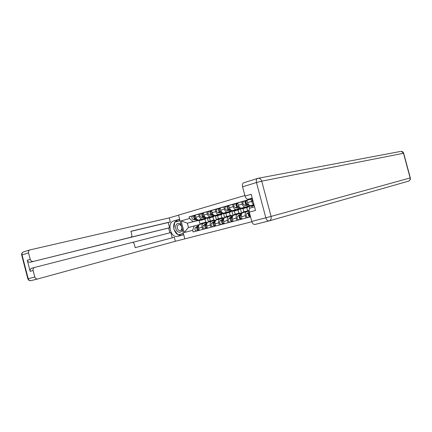 <?xml version="1.0" encoding="UTF-8"?>
<svg xmlns="http://www.w3.org/2000/svg" width="432" height="432" viewBox="0 0 432 432"><rect width="100%" height="100%" fill="white"/><g stroke="black" fill="none" stroke-linecap="round" stroke-linejoin="round"><path stroke-width="0.65" d="M244.89 195.496L178.562 215.093L184.826 238.874L251.851 221.729M203.418 223.436L199.897 224.397C198.682 224.991 198.261 226.249 198.639 228.182L199.206 230.337L202.635 229.435L202.063 227.27C201.679 225.331 202.095 224.062 203.31 223.468L207.495 222.399L205.745 222.205L204.941 219.213M209.515 217.944L210.308 220.957M206.35 218.047L202.262 219.056C200.864 219.186 199.838 218.284 199.179 216.335L195.772 217.301C196.43 219.24 197.456 220.142 198.85 220.007L206.636 218.09M195.772 217.301L195.205 215.147L202.052 213.359M207.36 228.182L202.635 229.435M215.406 215.897L216.394 219.645M199.179 216.335L198.607 214.169M213.71 220.034L212.906 216.999M211.626 221.206L208.024 222.188C206.815 222.782 206.399 224.057 206.788 226.012L207.36 228.193L210.87 227.27L210.292 225.077C209.903 223.112 210.314 221.832 211.523 221.238L215.692 220.174M217.593 215.703L218.398 218.754M210.227 211.01L203.305 212.819L203.882 214.996C204.541 216.961 205.573 217.874 206.966 217.744L214.828 215.811M215.714 225.979L210.87 227.27M223.528 213.527L224.586 217.517M214.531 215.768L210.454 216.767C209.066 216.896 208.035 215.978 207.371 214.007L206.793 211.815M221.881 217.804L221.071 214.736M220.045 218.916L216.351 219.926C215.147 220.52 214.742 221.805 215.136 223.781L215.719 225.99L219.316 225.045L218.727 222.826C218.333 220.838 218.738 219.548 219.942 218.948L224.095 217.89M225.871 213.403L226.687 216.491M218.603 208.597L211.604 210.427L212.188 212.636C212.857 214.623 213.889 215.552 215.276 215.422L223.22 213.478M224.278 223.727L219.316 225.045M231.849 211.086L232.972 215.347M222.917 213.43L218.857 214.423C217.469 214.553 216.443 213.613 215.768 211.615L215.179 209.396M230.251 215.519L229.43 212.414M228.674 216.572L224.894 217.604C223.69 218.198 223.29 219.499 223.695 221.503L224.284 223.738L227.972 222.766L227.378 220.52C226.978 218.506 227.372 217.199 228.571 216.605L232.708 215.546M234.349 211.048L235.175 214.175M227.194 206.129L220.12 207.976L220.709 210.211C221.384 212.225 222.415 213.17 223.803 213.046L231.827 211.086M250.538 216.815L245.97 218.03L245.36 215.725C244.939 213.662 245.322 212.328 246.505 211.729L242.633 212.782C241.445 213.381 241.061 214.709 241.477 216.761L242.087 219.051L236.855 220.428L236.255 218.155C235.845 216.113 236.234 214.796 237.422 214.196L233.647 215.222C232.454 215.822 232.065 217.134 232.47 219.159L233.069 221.427L227.972 222.766M240.397 208.694L241.569 213.122M231.514 211.032L227.47 212.02C226.087 212.144 225.056 211.194 224.381 209.169L223.787 206.923M238.831 213.181L238 210.038M243.043 208.64L243.88 211.804M236.002 203.596L228.847 205.465L229.446 207.727C230.132 209.763 231.163 210.724 232.54 210.605L240.651 208.629M249.161 206.242L249.745 208.44M240.332 208.575L236.304 209.558C234.927 209.671 233.896 208.705 233.21 206.658L232.61 204.379M247.628 210.778L246.785 207.598M237.524 214.164L241.537 213.149M251.953 206.161L252.288 207.43M245.041 200.999L237.805 202.883L238.41 205.178C239.101 207.241 240.133 208.219 241.504 208.105L249.701 206.113M249.377 206.059L245.371 207.031C243.999 207.139 242.968 206.156 242.276 204.082L241.666 201.776M246.607 211.696L249.113 211.064M252.407 198.769L246.996 200.237L247.612 202.559C248.308 204.655 249.34 205.648 250.706 205.54L253.994 204.741M253.903 204.406C252.833 204.017 252.056 203.024 251.581 201.436L250.96 199.098M242.087 219.051L245.97 218.03M233.069 221.427L236.855 220.428M198.364 220.277L187.326 223.182L188.46 227.486L199.492 224.575M198.844 220.342L187.326 223.182L181.143 220.876L189.54 218.479L193.104 221.573M199.071 220.374L200.065 224.154M194.243 225.914L192.656 230.299L184.216 232.54L181.143 220.876M252.364 198.607L189.108 216.826L189.54 218.479M192.656 230.299L193.093 231.952L250.544 216.832M199.206 230.326L193.093 231.952M207.473 218.209L208.402 221.729M194.076 215.654L189.108 216.826M184.216 232.54L188.46 227.486M205.038 219.186L202.468 219.721L200.891 219.505M206.437 218.138L205.254 219.127L202.889 219.013M196.528 218.894L195.934 218.813C194.373 217.782 194.141 216.616 195.248 215.32L194.389 215.563C193.277 216.859 193.504 218.02 195.07 219.056L196.889 219.31M194.962 218.128L194.513 216.562M202.856 219.742L199.951 219.731M202.333 219.937L199.778 220.471L193.239 219.569C191.673 218.543 191.446 217.382 192.564 216.086L194.4 215.563L192.564 216.086M194.611 216.038L194.481 215.536M197.537 227.983L197.959 229.554M203.585 222.842L201.469 223.97M201.415 223.387L195.356 227.599C194.497 229.327 194.902 230.445 196.576 230.947L198.418 230.467C196.738 229.959 196.333 228.836 197.192 227.102L195.356 227.599M198.58 226.087L197.192 227.102M204.109 222.653L202.333 223.733M203.899 222.707L205.745 222.205L204.158 223.252M198.504 226.546L198.061 226.87C197.197 228.512 197.575 229.64 199.19 230.256L198.418 230.467L198.272 229.921M213.133 216.94L210.519 217.485L208.942 217.258M214.526 215.887L213.343 216.88L210.989 216.756M204.66 216.637L203.996 216.54C202.43 215.487 202.198 214.304 203.305 213.003L202.414 213.257C201.312 214.558 201.539 215.735 203.11 216.788L205.043 217.069M203.029 215.86L202.57 214.245M210.897 217.507L207.981 217.49M210.357 217.712L207.76 218.252L201.236 217.318C199.67 216.27 199.438 215.093 200.545 213.791L202.43 213.251L200.545 213.791M202.651 213.775L202.505 213.23M221.422 214.639L218.77 215.195L217.188 214.952M222.809 213.575L221.638 214.58L219.289 214.439M212.992 214.321L212.258 214.207C210.686 213.138 210.454 211.945 211.55 210.627L211.55 210.627M211.302 213.527L210.827 211.869M219.132 215.217L216.205 215.195M218.581 215.428L215.941 215.978L209.428 215.006C207.857 213.943 207.625 212.755 208.726 211.442L211.561 210.622M213.397 214.774L211.345 214.466C209.779 213.397 209.542 212.204 210.643 210.892L208.726 211.442M210.892 211.459L210.735 210.865M178.097 234.873L181.256 235.413L183.74 234.765L177.433 236.428C170.613 238.237 166.698 222.577 173.572 220.979L179.653 219.224M178.578 215.147L169.214 217.912L170.273 221.929L130.896 231.26L131.792 234.684C132.035 235.958 131.706 236.812 130.804 237.249L30.224 262.213C28.804 262.402 27.826 261.743 27.286 260.237L30.164 271.334C29.9 269.87 30.375 268.85 31.579 268.272L32.141 268.115M169.873 232.821L168.615 228.02L169.56 227.756L168.183 222.529L170.273 221.929M135.194 247.655L172.201 237.811L170.829 232.578L132.338 242.438M172.201 237.811L174.301 237.254L175.36 241.277L37.746 278.948C36.326 279.175 35.348 278.527 34.808 277.015L33.124 270.535L30.164 271.334M184.82 238.858L175.36 241.277M169.214 217.912L29.808 249.939C28.712 250.538 28.291 251.521 28.55 252.898L30.229 259.373C30.769 260.885 31.757 261.549 33.178 261.36M33.124 270.535C32.864 269.06 33.334 268.034 34.544 267.457L132.041 242.476C133.099 242.352 133.85 242.935 134.298 244.237L135.194 247.66L174.301 237.254M169.56 227.756L130.68 237.287M168.615 228.02L30.224 262.213M168.183 222.529L130.923 231.368M179.701 219.407L177.422 220.066L174.782 222.188M174.668 222.377C173.74 224.116 173.48 226.147 173.891 228.463M174.263 229.889C175.046 232.13 176.278 233.761 177.952 234.787M179.987 220.498L175.014 222.118M178.34 234.808L183.454 233.674M180.004 220.563L175.041 221.918M268.963 220.936L254.977 224.446C253.562 224.613 252.488 223.603 251.759 221.411L249.296 212.117C248.859 210.011 249.221 208.624 250.393 207.949L254.54 206.798M252.234 198.11L248.303 199.244C246.866 199.341 245.781 198.293 245.052 196.101L242.59 186.813C242.168 184.853 242.487 183.524 243.545 182.828L243.918 182.704M249.296 212.117L255.501 210.438L251.219 194.281L245.052 196.101M248.303 199.244L252.293 198.331M181.159 224.959C178.735 221.346 174.523 224.359 175.835 228.695C176.828 233.123 181.948 233.566 182.277 229.192M177.385 228.28C177.957 230.008 178.902 230.828 180.209 230.742C181.543 230.267 182.029 229.052 181.672 227.102C181.105 225.391 180.171 224.564 178.88 224.635C177.525 225.099 177.028 226.314 177.385 228.28M183.303 233.091L183.4 233.469L178.027 234.889L173.788 229.257L174.69 222.21L179.879 220.73L180.133 221.06M183.244 233.507L178.027 234.889M205.637 225.801L206.064 227.421M211.631 220.649L209.515 221.783M209.407 221.206L203.38 225.439C202.527 227.183 202.937 228.317 204.611 228.836L206.491 228.339C204.817 227.821 204.406 226.681 205.259 224.937L203.38 225.439M206.723 223.852L205.259 224.937M212.166 220.455L210.4 221.54M215.595 220.196L213.845 219.996L212.274 221.044M206.642 224.327L206.15 224.694C205.297 226.4 205.697 227.54 207.338 228.112L206.491 228.339L206.339 227.75M213.926 223.571L214.375 225.234M219.883 218.408L217.755 219.542M217.593 218.97L211.599 223.231C210.757 224.991 211.167 226.136 212.841 226.665L214.769 226.157C213.1 225.628 212.684 224.478 213.527 222.712L211.599 223.231M215.077 221.551L213.527 222.712M220.423 218.198L218.668 219.294M223.895 217.939L222.151 217.728L220.59 218.781M214.99 222.053L214.439 222.469C213.597 224.235 214.013 225.385 215.687 225.92L214.769 226.157L214.601 225.52M229.921 212.279L227.221 212.846L225.644 212.598M231.298 211.21L230.137 212.22L227.794 212.069M221.54 211.95L220.725 211.82C219.159 210.73 218.916 209.52 220.007 208.197L220.007 208.197M219.78 211.14L219.289 209.434M227.567 212.868L224.629 212.841M227.011 213.089L224.327 213.651L217.825 212.641C216.254 211.556 216.016 210.352 217.112 209.029L220.018 208.192M221.972 212.425L219.796 212.085C218.225 210.994 217.987 209.79 219.073 208.462L217.112 209.029M219.337 209.088L219.164 208.44M238.637 209.86L235.888 210.438L234.306 210.179M240.003 208.786L238.847 209.801L236.515 209.639M230.31 209.52L229.414 209.374C227.842 208.262 227.599 207.036 228.679 205.702L228.679 205.702M228.474 208.694L227.966 206.944M236.218 210.465L233.269 210.427M235.651 210.686L232.918 211.259L226.438 210.211C224.867 209.104 224.624 207.889 225.709 206.555L227.734 205.972M230.769 210.022L228.452 209.644C226.886 208.532 226.638 207.311 227.723 205.978L228.69 205.697M227.999 206.669L227.81 205.951M247.574 207.382L245.7 207.9L243.194 207.695M248.929 206.302L247.784 207.322L245.457 207.144M239.301 207.031L238.318 206.858C236.752 205.729 236.504 204.493 237.573 203.143L236.59 203.429C235.521 204.773 235.769 206.01 237.335 207.139L239.798 207.554M237.389 206.188L237.254 206.161C236.509 205.643 236.385 205.049 236.871 204.39M245.09 207.997L242.131 207.954M244.512 208.229L241.731 208.813L235.267 207.722C233.696 206.599 233.453 205.362 234.522 204.023L236.601 203.423L234.522 204.023M236.893 204.196L236.682 203.402M222.437 221.281L222.89 222.993M228.334 216.108L226.206 217.247M225.985 216.68L220.023 220.963C219.191 222.745 219.607 223.906 221.281 224.446L223.258 223.927C221.589 223.382 221.168 222.215 221.999 220.433L220.023 220.963M223.636 219.191L221.999 220.433M228.884 215.892L227.14 216.994M232.4 215.627L230.661 215.406L229.111 216.459M223.544 219.721L222.934 220.18C222.107 221.967 222.523 223.133 224.197 223.679L223.258 223.927L223.074 223.225M231.158 218.932L231.622 220.687M236.995 213.748L234.868 214.888M234.587 214.337L228.663 218.641C227.842 220.439 228.263 221.611 229.932 222.167L231.957 221.632C230.294 221.076 229.867 219.893 230.688 218.095L228.663 218.641M232.421 216.772L230.688 218.095M237.557 213.527L235.823 214.628M241.115 213.257L239.387 213.025L237.854 214.083M232.319 217.323L231.649 217.841C230.828 219.64 231.255 220.822 232.918 221.384L231.957 221.632L231.757 220.865M240.106 216.524L240.014 216.594C239.625 217.415 239.809 217.993 240.581 218.322M245.878 211.329L243.751 212.474M243.405 211.934L237.524 216.259C236.714 218.074 237.141 219.262 238.804 219.834L240.883 219.283C239.22 218.711 238.793 217.517 239.603 215.703L237.524 216.259M241.429 214.277L239.603 215.703M246.456 211.102L244.733 212.209M249.097 210.503L246.818 211.642M241.321 214.866L240.592 215.438C239.782 217.253 240.208 218.452 241.871 219.024L240.883 219.283L240.662 218.441M253.6 205.708L250.771 206.302L254.183 205.465L252.31 205.151M248.535 204.476L247.46 204.282C245.894 203.132 245.641 201.874 246.699 200.518L245.689 200.81C244.631 202.165 244.885 203.418 246.451 204.568L249.07 205.033M246.542 203.612L246.364 203.58C245.608 203.029 245.489 202.424 245.997 201.776L246.008 201.776M252.887 205.713L251.219 205.416M250.771 206.302L244.328 205.168C242.762 204.023 242.509 202.77 243.572 201.42L245.7 200.804L243.572 201.42M246.013 201.668L245.781 200.783M249.286 214.051L249.161 214.148C248.778 215.012 248.978 215.595 249.766 215.897M249.448 212.69L248.751 213.241C247.952 215.077 248.384 216.286 250.042 216.875L247.909 217.436C246.245 216.853 245.819 215.644 246.618 213.813L249.215 211.772M249.572 213.17C249.037 214.51 249.334 215.633 250.468 216.54M250.522 216.745L250.042 216.875L249.793 215.935M253.39 202.468C252.223 201.523 251.915 200.378 252.477 199.033M251.581 201.436L247.612 202.559M242.276 204.082L238.41 205.178M233.21 206.658L229.446 207.727M224.381 209.169L220.709 210.211M215.768 211.615L212.188 212.636M207.371 214.007L203.882 214.996M253.962 204.633L250.706 205.54M245.371 207.031L241.504 208.105M245.36 215.725L241.477 216.761M236.304 209.558L232.54 210.605M236.255 218.155L232.47 219.159M227.47 212.02L223.803 213.046M227.378 220.52L223.695 221.503M218.857 214.423L215.276 215.422M218.727 222.826L215.136 223.781M210.454 216.767L206.966 217.744M210.292 225.077L206.788 226.012M202.262 219.056L198.85 220.007M202.063 227.27L198.639 228.182M202.468 219.721L204.309 219.213M195.934 218.813L196.382 218.684M199.778 220.471L201.604 219.964M193.239 219.569L195.07 219.056M202.468 223.236L200.637 223.738M205.178 222.502L203.332 223.004M198.488 226.757L198.061 226.87M210.519 217.485L212.404 216.961M203.996 216.54L204.493 216.4M207.76 218.252L209.633 217.733M201.236 217.318L203.11 216.788M218.77 215.195L220.698 214.655M212.258 214.207L212.809 214.056M215.941 215.978L217.858 215.444M209.428 215.006L211.345 214.466M27.286 260.237L30.229 259.373M28.55 252.898L22.043 254.907L28.21 278.705L34.808 277.015M37.66 278.969L31.131 280.611C29.722 280.832 28.75 280.195 28.21 278.705L27.837 278.797C28.35 280.217 29.398 280.838 30.969 280.649M31.779 268.213L34.668 267.413M181.445 235.37L177.628 236.385M177.422 220.066L173.572 220.979M29.808 249.939L23.301 251.98C21.983 252.634 21.438 253.654 21.676 255.042L22.043 254.907C21.784 253.552 22.205 252.574 23.301 251.98L23.582 251.894M251.759 221.411L265.831 217.809C266.571 220.039 267.646 221.076 269.05 220.914C270.821 220.234 271.496 218.732 271.08 216.416L410.141 177.946L403.504 153.274L261.722 181.159L271.08 216.416L265.831 217.809L256.473 182.525L242.59 186.813M408.488 181.159C409.973 180.538 410.584 179.447 410.308 177.898L410.141 177.946C410.411 179.572 409.806 180.662 408.321 181.208L269.206 220.871M256.473 182.525L261.722 181.159C261.22 179.528 260.275 178.567 258.892 178.27L257.391 178.481C256.349 179.183 256.041 180.527 256.473 182.525M400.615 151.427L257.758 178.357L243.545 182.828M401.247 151.308L403.677 153.247C403.288 152.107 402.478 151.459 401.247 151.308M403.688 153.279L410.308 177.898M210.508 221.049L208.634 221.557M213.284 220.288L211.394 220.806M206.626 224.57L206.15 224.694M218.743 218.803L216.826 219.326M221.589 218.025L219.656 218.554M214.969 222.323L214.439 222.469M227.221 212.846L229.203 212.296M220.725 211.82L221.33 211.648M224.327 213.651L226.292 213.106M217.825 212.641L219.796 212.085M235.888 210.438L237.919 209.871M229.414 209.374L230.072 209.185M232.918 211.259L234.932 210.703M226.438 210.211L228.452 209.644M244.777 207.965L246.861 207.387M238.318 206.858L239.042 206.658M241.731 208.813L243.794 208.24M235.267 207.722L237.335 207.139M227.189 216.502L225.223 217.037M230.105 215.703L228.123 216.248M223.522 220.023L222.934 220.18M235.845 214.142L233.825 214.693M238.831 213.327L236.801 213.883M232.297 217.663L231.649 217.841M244.717 211.723L242.649 212.285M247.784 210.886L245.7 211.453M241.294 215.244L240.592 215.438M247.46 204.282L248.249 204.061M244.328 205.168L246.451 204.568M248.751 213.241L246.618 213.813M203.31 223.468L199.897 224.397M211.523 221.238L208.024 222.188M219.942 218.948L216.351 219.926M228.571 216.605L224.894 217.604M237.422 214.196L233.647 215.222M246.505 211.729L242.633 212.782M203.035 222.944L201.204 223.441M181.256 235.413L177.433 236.428M21.676 255.042L27.837 278.797M34.544 267.457L31.579 268.272M250.393 207.949L254.54 206.809M211.07 220.752L209.201 221.26M213.845 219.996L211.961 220.509M219.31 218.506L217.388 219.029M222.151 217.728L220.217 218.257M225.709 206.555L227.723 205.978M227.745 216.2L225.779 216.74M230.661 215.406L228.679 215.946M236.401 213.84L234.382 214.391M239.387 213.025L237.357 213.581M245.268 211.421L243.205 211.988M248.335 210.589L246.251 211.156"/></g></svg>
